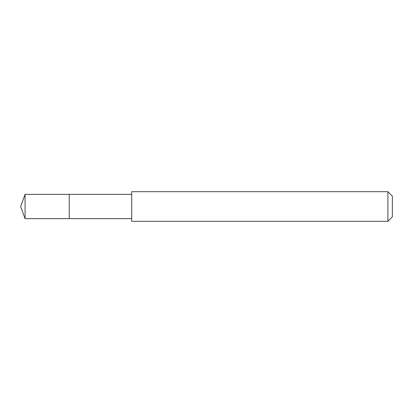 <?xml version="1.0" encoding="UTF-8"?>
<svg xmlns="http://www.w3.org/2000/svg" width="413" height="413" viewBox="0 0 413 413"><rect width="100%" height="100%" fill="white"/><g stroke="black" fill="none" stroke-linecap="round" stroke-linejoin="round"><path stroke-width="0.62" d="M131.701 194.358L25.069 194.358L25.069 218.642L69.224 218.642L69.224 194.358L69.224 218.642L131.701 218.642M25.069 218.642L20.65 206.5L25.069 194.358M131.701 191.689L131.701 221.311L387.905 221.311L387.905 191.689L131.701 191.689M387.905 191.689L392.35 196.134L392.35 216.866L387.905 221.311"/></g></svg>
